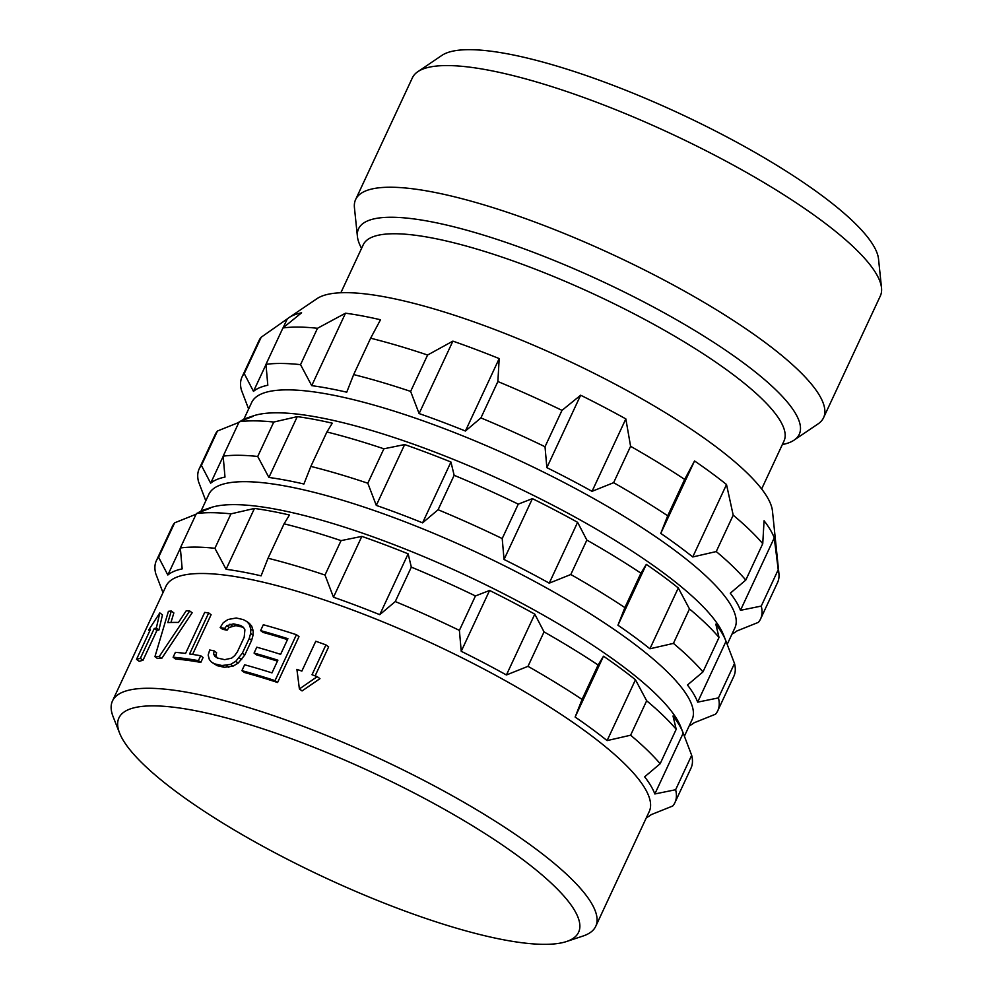 <?xml version="1.0" encoding="UTF-8"?>
<svg xmlns="http://www.w3.org/2000/svg" width="994" height="994" viewBox="0 0 994 994"><rect width="100%" height="100%" fill="white"/><g stroke="black" fill="none" stroke-linecap="round" stroke-linejoin="round"><path stroke-width="1.49" d="M881.516 287.875A258.154 58.696 25 0 0 738.057 167.737A258.154 58.696 25 0 0 487.644 70.002A258.154 58.696 -155 0 0 417.853 71.667L441.858 55.416A243.132 55.279 -155 0 1 507.586 53.85A243.132 55.279 25 0 1 743.425 145.907A243.132 55.279 25 0 1 878.534 259.049L881.516 287.875A258.154 58.696 25 0 1 880.299 296.038L823.566 417.704A258.154 58.696 25 0 1 818.087 423.879L794.094 440.131A243.132 55.279 -155 0 0 692.01 328.852A243.132 55.279 -155 0 0 429.445 221.426A243.132 55.279 -155 0 0 357.418 236.497A243.132 55.279 -155 0 0 361.567 248.351M417.853 71.667A258.154 58.696 -155 0 0 412.373 77.843L355.641 199.508A258.154 58.696 -155 0 0 354.436 207.671L357.418 236.497M823.566 417.704A258.154 58.696 25 0 0 695.75 297.541A258.154 58.696 25 0 0 430.911 191.668A258.154 58.696 -155 0 0 355.641 199.508M782.353 444.567A243.132 55.279 -155 0 0 794.094 440.131M732.006 634.06A271.151 61.653 -155 0 0 736.79 631.016L758.36 622.368A286.11 65.057 -155 0 0 760.596 618.902L777.569 582.521A286.11 65.057 -155 0 0 778.911 573.463L772.462 511.053A253.594 57.664 -155 0 0 631.538 393.04A253.594 57.664 -155 0 0 385.548 297.02A253.594 57.664 25 0 0 316.987 298.66L288.931 317.658A271.151 61.653 -155 0 0 287.266 318.912L261.198 337.227A286.11 65.057 25 0 0 258.962 340.693L241.989 377.074A286.11 65.057 25 0 1 244.238 373.607L253.482 391.363L265.994 364.549M760.596 618.902A286.11 65.057 -155 0 0 761.255 606.079L740.468 610.328A271.151 61.653 -155 0 0 730.279 593.194L745.786 580.086A286.11 65.057 -155 0 0 716.239 551.558L692.743 556.963A271.151 61.653 -155 0 0 660.761 533.405L667.695 515.799A286.11 65.057 -155 0 0 613.621 482.686L592.051 491.334A271.151 61.653 -155 0 0 546.862 467.652L545.023 446.741A286.11 65.057 -155 0 0 480.91 417.915L465.403 431.023A271.151 61.653 -155 0 0 419.108 413.566L410.634 391.412L427.594 355.032A286.11 65.057 -155 0 0 370.625 338.208L380.503 319.757A271.151 61.653 -155 0 0 362.238 315.906A271.151 61.653 -155 0 0 345.502 313.197L317.508 328.268A286.11 65.057 25 0 0 282.942 327.958L301.592 312.799A271.151 61.653 -155 0 0 288.931 317.658M427.594 355.032L452.891 341.128A271.151 61.653 -155 0 1 499.187 358.586L497.882 381.534A286.11 65.057 -155 0 1 561.995 410.36L580.645 395.214A271.151 61.653 -155 0 1 625.835 418.896L630.594 446.306A286.11 65.057 -155 0 1 684.667 479.419L694.545 460.955A271.151 61.653 -155 0 1 726.515 484.525L733.199 515.178A286.11 65.057 -155 0 1 762.746 543.693L764.063 520.757A271.151 61.653 -155 0 1 774.251 537.878L778.227 569.699A286.11 65.057 -155 0 1 778.911 573.463M735.262 632.184L736.939 630.966M410.634 391.412A286.11 65.057 -155 0 0 353.665 374.589L370.625 338.208M253.482 391.363A271.151 61.653 -155 0 1 267.808 385.25L265.97 364.338A286.11 65.057 25 0 1 300.536 364.649L311.718 385.647A271.151 61.653 -155 0 1 328.455 388.356A271.151 61.653 -155 0 1 346.732 392.195L353.665 374.589M727.21 644.361L734.889 627.873A266.603 60.622 -155 0 0 602.898 503.784A266.603 60.622 -155 0 0 329.387 394.432A266.603 60.622 25 0 0 251.644 402.533L243.816 419.306M248.624 409.006L241.343 389.897A286.11 65.057 25 0 1 241.989 377.074M311.718 385.647L345.502 313.197M300.536 364.649L317.508 328.268M265.97 364.338L282.942 327.958M283.128 327.796L287.266 318.912M244.238 373.607L261.198 337.227M419.108 413.566L452.891 341.128M465.403 431.023L499.187 358.586M480.91 417.915L497.882 381.534M545.023 446.741L561.995 410.36M546.862 467.652L580.645 395.214M592.051 491.334L625.835 418.896M613.621 482.686L630.594 446.306M667.695 515.799L684.667 479.419M660.761 533.405L694.545 460.955M692.743 556.963L726.515 484.525M716.239 551.558L733.199 515.178M745.786 580.086L762.746 543.693M740.468 610.328L774.251 537.878M761.255 606.079L778.227 569.699M247.817 417.704L253.607 415.778A266.603 60.622 25 0 1 318.676 417.393A266.603 60.622 -155 0 1 565.934 512.146A266.603 60.622 -155 0 1 723.495 634.893L725.732 640.558A271.151 61.653 -155 0 0 715.829 624.182L719.022 637.465A286.11 65.057 -155 0 0 689.476 608.949L678.293 587.951A271.151 61.653 -155 0 0 646.311 564.393L640.931 573.19A286.11 65.057 -155 0 0 586.858 540.077L577.601 522.322A271.151 61.653 -155 0 0 532.411 498.64L518.259 504.132A286.11 65.057 -155 0 0 454.146 475.306L450.953 462.024A271.151 61.653 -155 0 0 404.657 444.567L383.87 448.803A286.11 65.057 -155 0 0 326.902 431.98L332.282 423.183A271.151 61.653 -155 0 0 314.005 419.344A271.151 61.653 -155 0 0 297.268 416.635L273.772 422.04A286.11 65.057 25 0 0 239.219 421.729L253.358 416.237A271.151 61.653 -155 0 0 247.817 417.704A271.151 61.653 -155 0 0 240.573 421.183M689.19 725.881A271.151 61.653 -155 0 0 693.974 722.837L715.543 714.189A286.11 65.057 -155 0 0 717.78 710.722A286.11 65.057 -155 0 0 718.438 697.9L697.651 702.149L726.018 641.316A271.151 61.653 -155 0 0 725.732 640.558M726.018 641.316L734.491 663.47A286.11 65.057 -155 0 1 733.833 676.293L717.78 710.722M692.445 724.005L694.123 722.787M697.651 702.149A271.151 61.653 -155 0 0 687.463 685.015L702.969 671.907A286.11 65.057 -155 0 0 673.423 643.391L689.476 608.949M205.808 500.827L198.527 481.717A286.11 65.057 25 0 1 199.173 468.895A286.11 65.057 25 0 1 201.409 465.428L210.666 483.183A271.151 61.653 -155 0 1 224.992 477.07L223.153 456.159A286.11 65.057 25 0 1 257.719 456.47L268.902 477.468A271.151 61.653 -155 0 1 285.638 480.177A271.151 61.653 -155 0 1 303.903 484.016L310.849 466.41A286.11 65.057 -155 0 1 367.817 483.233L376.291 505.399A271.151 61.653 -155 0 1 422.587 522.844L438.093 509.736A286.11 65.057 -155 0 1 502.206 538.562L504.045 559.473A271.151 61.653 -155 0 1 549.235 583.155L570.804 574.507A286.11 65.057 -155 0 1 624.878 607.62L617.945 625.226A271.151 61.653 -155 0 1 649.914 648.784L673.423 643.391M684.394 736.181L692.072 719.693A266.603 60.622 -155 0 0 560.069 595.605A266.603 60.622 -155 0 0 286.57 486.252A266.603 60.622 25 0 0 208.827 494.353L200.999 511.127M199.173 468.895L215.238 434.465A286.11 65.057 25 0 1 217.475 430.998L239.032 422.351M201.409 465.428L217.475 430.998M210.666 483.183L223.178 456.37M223.153 456.159L239.219 421.729M257.719 456.47L273.772 422.04M268.902 477.468L297.268 416.635M310.849 466.41L326.902 431.98M367.817 483.233L383.87 448.803M376.291 505.399L404.657 444.567M422.587 522.844L450.953 462.024M438.093 509.736L454.146 475.306M502.206 538.562L518.259 504.132M504.045 559.473L532.411 498.64M549.235 583.155L577.601 522.322M570.804 574.507L586.858 540.077M624.878 607.62L640.931 573.19M617.945 625.226L646.311 564.393M649.914 648.784L678.293 587.951M702.969 671.907L719.022 637.465M718.438 697.9L734.491 663.47M205 509.524L210.79 507.599A266.603 60.622 25 0 1 275.86 509.214A266.603 60.622 -155 0 1 523.117 603.967A266.603 60.622 -155 0 1 680.679 726.713L682.915 732.379A271.151 61.653 -155 0 0 673.013 716.003L676.206 729.285A286.11 65.057 -155 0 0 646.659 700.77L635.464 679.772A271.151 61.653 -155 0 0 603.495 656.214L598.115 665.011A286.11 65.057 -155 0 0 544.041 631.898L534.784 614.143A271.151 61.653 -155 0 0 489.595 590.461L475.443 595.953A286.11 65.057 -155 0 0 411.33 567.127L408.136 553.844A271.151 61.653 -155 0 0 361.841 536.387L341.054 540.624A286.11 65.057 -155 0 0 284.085 523.801L289.453 515.004A271.151 61.653 -155 0 0 271.188 511.164A271.151 61.653 -155 0 0 254.452 508.456L230.956 513.861A286.11 65.057 25 0 0 196.39 513.55L210.542 508.058A271.151 61.653 -155 0 0 205 509.524A271.151 61.653 -155 0 0 197.756 513.003M646.373 817.702A271.151 61.653 -155 0 0 651.157 814.658L672.727 806.01A286.11 65.057 -155 0 0 674.963 802.543A286.11 65.057 -155 0 0 675.622 789.733L654.835 793.97L683.201 733.137A271.151 61.653 -155 0 0 682.915 732.379M683.201 733.137L691.675 755.291A286.11 65.057 -155 0 1 691.016 768.114L674.963 802.543M649.629 815.826L651.306 814.608M654.835 793.97A271.151 61.653 -155 0 0 644.646 776.836L660.153 763.727A286.11 65.057 -155 0 0 630.606 735.212L646.659 700.77M162.991 592.648L155.698 573.538A286.11 65.057 25 0 1 156.356 560.715A286.11 65.057 25 0 1 158.593 557.249L167.849 575.004A271.151 61.653 -155 0 1 182.175 568.891L180.336 547.98A286.11 65.057 25 0 1 214.903 548.29L226.085 569.289A271.151 61.653 -155 0 1 242.822 571.997A271.151 61.653 -155 0 1 261.087 575.837L268.032 558.243A286.11 65.057 -155 0 1 325.001 575.054L333.475 597.22A271.151 61.653 -155 0 1 379.77 614.677L395.277 601.556A286.11 65.057 -155 0 1 459.39 630.382L461.228 651.294A271.151 61.653 -155 0 1 506.418 674.976L527.988 666.328A286.11 65.057 -155 0 1 582.062 699.441L575.128 717.047A271.151 61.653 -155 0 1 607.098 740.605L630.606 735.212M649.256 811.514A266.603 60.622 -155 0 0 517.253 687.426A266.603 60.622 -155 0 0 243.741 578.073A266.603 60.622 25 0 0 166.01 586.174L112.484 700.956A266.603 60.622 25 0 1 190.227 692.855A266.603 60.622 -155 0 1 463.738 802.208A266.603 60.622 -155 0 1 595.741 926.296L649.256 811.514M156.356 560.715L172.409 526.286A286.11 65.057 25 0 1 174.658 522.819L196.216 514.171M158.593 557.249L174.658 522.819M167.849 575.004L180.361 548.191M180.336 547.98L196.39 513.55M214.903 548.29L230.956 513.861M226.085 569.289L254.452 508.456M268.032 558.243L284.085 523.801M325.001 575.054L341.054 540.624M333.475 597.22L361.841 536.387M379.77 614.677L408.136 553.844M395.277 601.556L411.33 567.127M459.39 630.382L475.443 595.953M461.228 651.294L489.595 590.461M506.418 674.976L534.784 614.143M527.988 666.328L544.041 631.898M582.062 699.441L598.115 665.011M575.128 717.047L603.495 656.214M607.098 740.605L635.464 679.772M660.153 763.727L676.206 729.285M675.622 789.733L691.675 755.291M119.591 733.1A253.594 57.664 25 0 1 192.873 710.225A253.594 57.664 -155 0 1 476.561 828.275A253.594 57.664 -155 0 1 566.555 941.517A253.594 57.664 -155 0 1 504.654 939.989A253.594 57.664 25 0 1 269.461 849.858A253.594 57.664 25 0 1 119.591 733.1L113.192 716.898A266.603 60.622 25 0 1 112.484 700.956M140.353 658.339L154.269 628.494A270.505 61.504 -155 0 1 156.319 628.084L159.798 612.9L162.469 614.876L158.941 630.022A266.603 60.622 25 0 0 156.915 630.444L142.999 660.289A266.603 60.622 25 0 0 139.222 661.345L136.513 659.357A270.505 61.504 -155 0 1 140.353 658.339L142.999 660.289M192.587 654.412L211.101 614.714L208.703 612.938L189.568 653.965A270.505 61.504 -155 0 1 200.689 655.754L198.415 660.637A270.505 61.504 -155 0 0 173.118 657.233L175.553 659.022A266.603 60.622 25 0 1 200.813 662.402L203.087 657.519L200.689 655.754M159.202 656.599L161.699 658.438A266.603 60.622 25 0 0 157.462 658.513L154.94 656.661A270.505 61.504 -155 0 1 159.202 656.599L189.705 610.975A270.505 61.504 -155 0 0 186.213 610.801L178.473 622.455A270.505 61.504 -155 0 0 167.824 622.617L171.303 611.037L173.851 612.925L170.956 622.468M161.699 658.438L192.153 612.776L189.705 610.975M566.555 941.517L583.08 936.013A266.603 60.622 -155 0 0 595.741 926.296M315.123 675.87L328.641 646.883L325.92 644.895L312.017 674.74A270.505 61.504 -155 0 1 317.223 676.653L299.393 688.954L296.908 669.372A270.505 61.504 -155 0 1 301.853 671.099L315.769 641.254A270.505 61.504 -155 0 1 325.92 644.895M299.393 688.954L302.077 690.929L319.956 678.666L317.223 676.653M277.587 682.505L298.995 636.595L296.436 634.706L275.027 680.617A270.505 61.504 -155 0 0 241.915 670.652L244.375 672.453A266.603 60.622 25 0 1 277.587 682.505L275.027 680.617M296.436 634.706A270.505 61.504 -155 0 0 263.323 624.741L260.59 630.606A270.505 61.504 -155 0 1 287.912 638.707L280.619 654.338A270.505 61.504 -155 0 0 256.8 647.193L254.066 653.058L256.527 654.872A266.603 60.622 25 0 1 277.45 661.122M260.59 630.606L263.05 632.408A266.603 60.622 25 0 1 287.477 639.627M211.449 662.116L214.841 663.917A270.505 61.504 -155 0 1 221.923 665.533L230.608 664.39L235.752 661.321L242.362 653.182L249.196 638.533L250.637 633.427L250.774 629.09L249.283 624.331L246.91 621.573L249.332 623.35L251.706 626.121L253.209 630.879L253.06 635.216L251.631 640.322L244.797 654.984L238.175 663.11L233.031 666.166L224.333 667.309A266.603 60.622 25 0 0 217.239 665.694L211.449 662.116L209.324 659.531L208.168 655.034L209.709 650.001A270.505 61.504 -155 0 1 214.182 650.896L216.58 652.66L215.971 655.754L217.338 658.19M214.182 650.896L213.573 653.977L214.94 656.413L217.574 658.053A270.505 61.504 -155 0 1 224.656 659.681L231.689 658.115L234.708 655.593L237.355 651.89L244.189 637.241L244.897 629.786L243.368 627.239L240.598 625.487A270.505 61.504 -155 0 0 233.515 623.872L226.781 625.648L224.656 628.432A270.505 61.504 -155 0 0 220.183 627.537L222.581 629.301A266.603 60.622 25 0 1 227.054 630.196L229.179 627.425L235.913 625.636A266.603 60.622 25 0 1 243.008 627.264L243.617 627.636M241.915 670.652L244.648 664.787A270.505 61.504 -155 0 1 271.971 672.888L277.885 660.19A270.505 61.504 -155 0 0 254.066 653.058M224.656 628.432L227.054 630.196M246.91 621.573L243.331 619.622A270.505 61.504 -155 0 0 236.249 618.007L227.999 619.486L223.203 622.791L220.183 627.537M249.283 624.331L251.706 626.121M250.774 629.09L253.209 630.879M250.637 633.427L253.06 635.216M249.196 638.533L251.631 640.322M242.362 653.182L244.797 654.984M239.243 657.854L241.679 659.643M235.752 661.321L238.175 663.11M230.608 664.39L233.031 666.166M226.421 665.533L228.831 667.309M221.923 665.533L224.333 667.309M214.841 663.917L217.239 665.694M213.573 653.977L215.971 655.754M240.598 625.487L243.008 627.264M233.515 623.872L235.913 625.636M229.974 624.182L232.372 625.947M226.781 625.648L229.179 627.425M159.798 612.9L148.628 630.109L149.759 630.942M136.513 659.357L150.417 629.513A270.505 61.504 -155 0 0 148.628 630.109M156.319 628.084L158.941 630.022M154.269 628.494L156.915 630.444M198.415 660.637L200.813 662.402M208.703 612.938A270.505 61.504 -155 0 0 204.702 612.403L185.567 653.431A270.505 61.504 -155 0 0 175.391 652.35L173.118 657.233M171.303 611.037A270.505 61.504 -155 0 0 168.421 611.322L154.94 656.661M784.017 440.988L784.005 441.001A232.136 52.781 -155 0 0 669.074 332.953A232.136 52.781 -155 0 0 430.911 237.74A232.136 52.781 -155 0 0 363.232 244.797L340.855 292.758M784.005 441.001L761.64 488.973"/></g></svg>

